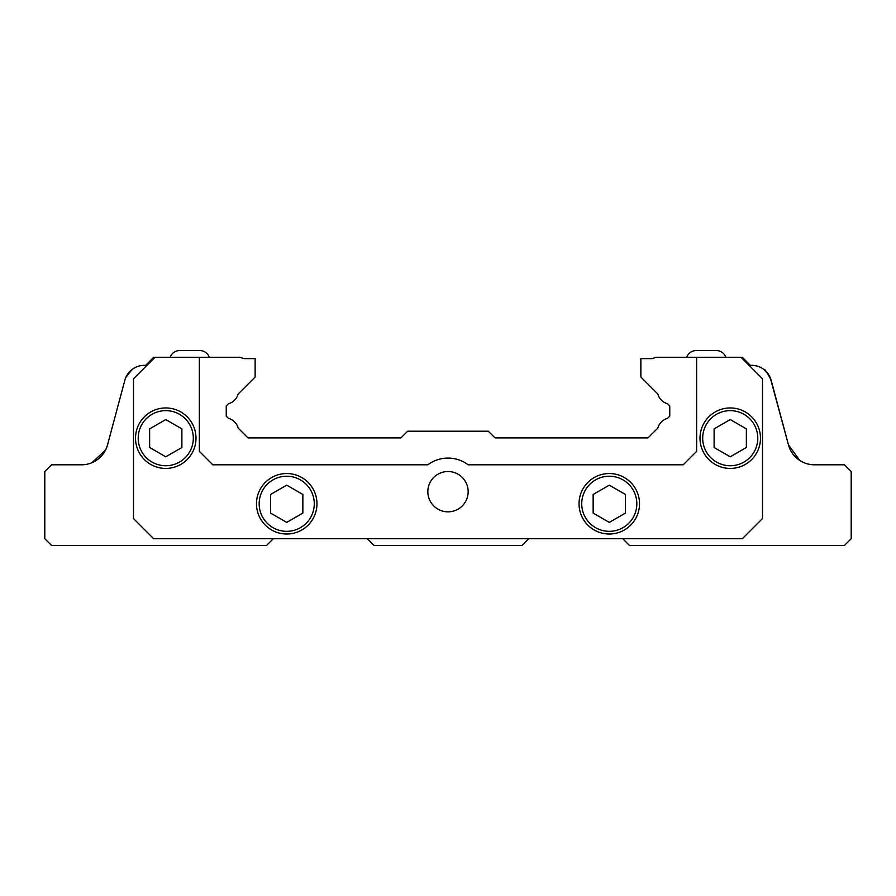 <?xml version="1.0" encoding="UTF-8"?>
<svg xmlns="http://www.w3.org/2000/svg" width="896" height="896" viewBox="0 0 896 896"><rect width="100%" height="100%" fill="white"/><g stroke="black" fill="none" stroke-linecap="round" stroke-linejoin="round"><path stroke-width="1.34" d="M686.706 357.28A10.08 10.08 0 0 1 696.214 350.56A10.08 10.08 0 0 0 686.706 357.28M725.872 357.28A10.08 10.08 0 0 0 716.374 350.56L696.214 350.56L716.374 350.56M170.128 357.28A10.08 10.08 0 0 1 179.626 350.56A10.08 10.08 0 0 0 170.128 357.28M209.294 357.28A10.08 10.08 0 0 0 199.786 350.56L179.626 350.56L199.786 350.56M427.84 491.68A20.16 20.16 0 0 1 448 471.52A20.16 20.16 0 0 1 468.16 491.68A20.16 20.16 0 0 1 448 511.84A20.16 20.16 0 0 1 427.84 491.68M639.52 503.776A30.24 30.24 0 0 1 609.28 534.016A30.24 30.24 0 0 1 579.04 503.776A30.24 30.24 0 0 1 609.28 473.536A30.24 30.24 0 0 1 639.52 503.776M316.96 503.776A30.24 30.24 0 0 1 286.72 534.016A30.24 30.24 0 0 1 256.48 503.776A30.24 30.24 0 0 1 286.72 473.536A30.24 30.24 0 0 1 316.96 503.776M165.76 468.429A30.24 30.24 0 0 1 135.52 438.189A30.24 30.24 0 0 1 165.76 407.949A30.24 30.24 0 0 1 196 438.189A30.24 30.24 0 0 1 165.76 468.429M730.24 468.429A30.24 30.24 0 0 1 700 438.189A30.24 30.24 0 0 1 730.24 407.949A30.24 30.24 0 0 1 760.48 438.189A30.24 30.24 0 0 1 730.24 468.429M622.72 538.72L629.44 545.44L844.48 545.44L851.2 538.72L851.2 471.52L844.48 464.8L814.43 464.8A26.88 26.88 0 0 1 788.469 444.875L799.781 460.454L788.469 444.875L770.112 377.306M768.802 374.842L763.84 369.421C764.658 368.626 767.099 372.243 771.165 380.285C767.11 372.254 764.669 368.626 763.84 369.421C764.658 368.626 767.099 372.243 771.165 380.285A20.16 20.16 0 0 0 750.4 365.389L742.336 357.28L696.64 357.28L696.64 451.36L683.2 464.8L468.16 464.8A33.6 33.6 0 0 0 427.84 464.8L212.8 464.8L199.36 451.36L199.36 357.28L153.664 357.28L145.6 365.389A20.16 20.16 0 0 0 124.835 380.285L107.531 444.875A26.88 26.88 0 0 1 81.57 464.8L51.52 464.8L44.8 471.52L44.8 538.72L51.52 545.44L266.56 545.44L273.28 538.72M788.469 444.875C790.877 453.23 796.107 459.189 804.16 462.762C796.107 459.189 790.877 453.23 788.469 444.875L771.165 380.285M636.832 503.776A27.552 27.552 0 0 1 609.28 531.328A27.552 27.552 0 0 1 581.728 503.776A27.552 27.552 0 0 1 609.28 476.224A27.552 27.552 0 0 1 636.832 503.776M314.272 503.776A27.552 27.552 0 0 1 286.72 531.328A27.552 27.552 0 0 1 259.168 503.776A27.552 27.552 0 0 1 286.72 476.224A27.552 27.552 0 0 1 314.272 503.776M165.76 410.637A27.552 27.552 0 0 1 193.312 438.189A27.552 27.552 0 0 1 165.76 465.741A27.552 27.552 0 0 1 138.208 438.189A27.552 27.552 0 0 1 165.76 410.637M730.24 410.637A27.552 27.552 0 0 1 757.792 438.189A27.552 27.552 0 0 1 730.24 465.741A27.552 27.552 0 0 1 702.688 438.189A27.552 27.552 0 0 1 730.24 410.637M740.992 357.28L762.496 378.784L762.496 518.56L742.336 538.72L153.664 538.72L133.504 518.56L133.504 378.784L155.008 357.28M367.36 538.72L374.08 545.44L521.92 545.44L528.64 538.72M96.219 460.454L91.84 462.762C99.87 459.211 105.101 453.253 107.531 444.875L124.835 380.285C134.019 365.21 134.019 365.21 124.835 380.285M125.866 377.373L132.104 369.454M696.64 357.28L656.141 357.28L652.109 358.624L640.864 358.624L640.864 377.037L657.832 394.005A13.978 13.978 0 0 0 667.587 403.76L669.76 405.933L669.76 416.147L667.576 418.331A13.978 13.978 0 0 0 657.832 428.075L647.987 437.92L495.04 437.92L488.32 431.2L407.68 431.2L400.96 437.92L248.013 437.92L238.168 428.075A13.978 13.978 0 0 0 228.424 418.331L226.24 416.147L226.24 405.933L228.413 403.76A13.978 13.978 0 0 0 238.168 394.005L255.136 377.037L255.136 358.624L243.891 358.624L239.859 357.28L199.36 357.28M105.526 450.106L91.84 462.762C99.87 459.211 105.101 453.253 107.531 444.875M814.43 464.8A26.88 26.88 0 0 1 804.16 462.762M593.152 513.083L609.28 522.402L625.408 513.083L625.408 494.469L609.28 485.15L593.152 494.469L593.152 513.083M270.592 513.083L286.72 522.402L302.848 513.083L302.848 494.469L286.72 485.15L270.592 494.469L270.592 513.083M149.632 447.496L165.76 456.814L181.888 447.496L181.888 428.882L165.76 419.563L149.632 428.882L149.632 447.496M714.112 447.496L730.24 456.814L746.368 447.496L746.368 428.882L730.24 419.563L714.112 428.882L714.112 447.496"/></g></svg>
